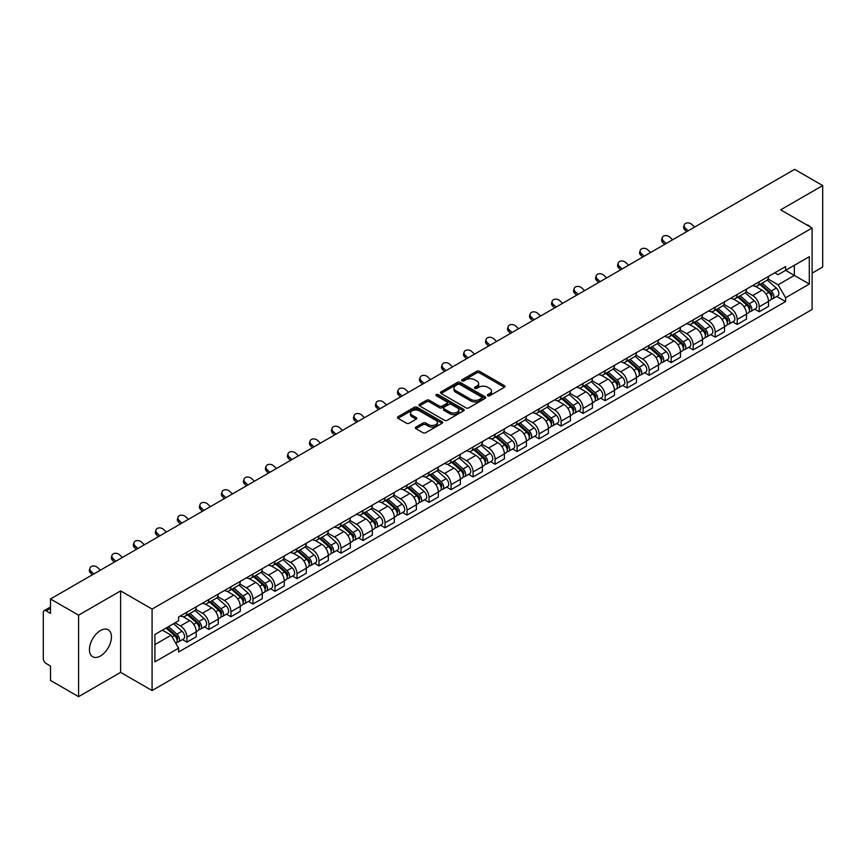 <?xml version="1.0" encoding="UTF-8"?>
<svg xmlns="http://www.w3.org/2000/svg" width="866" height="866" viewBox="0 0 866 866"><rect width="100%" height="100%" fill="white"/><g stroke="black" fill="none" stroke-linecap="round" stroke-linejoin="round"><path stroke-width="1.3" d="M487.785 395.751A1.375 0.79 0 0 0 489.723 395.751L504.434 387.264A1.959 1.126 0 0 0 505.008 386.463A1.959 1.126 0 0 0 504.434 385.662L479.504 371.265A1.959 1.126 0 0 0 476.744 371.265L462.022 379.763A1.375 0.79 0 0 0 461.621 380.326A1.375 0.79 0 0 0 462.022 380.888A1.375 0.79 0 0 0 463.96 380.888L465.865 379.784A6.268 3.616 0 0 1 474.73 379.784L476.809 380.986A6.268 3.616 0 0 1 478.649 383.541A6.268 3.616 0 0 1 476.809 386.095L474.904 387.199A1.375 0.79 0 0 0 474.503 387.762A1.375 0.79 0 0 0 474.904 388.314A1.375 0.79 0 0 0 476.841 388.314L478.746 387.221A6.268 3.616 0 0 1 487.612 387.221L489.691 388.423A6.268 3.616 0 0 1 491.52 390.977A6.268 3.616 0 0 1 489.691 393.532L487.785 394.636A1.375 0.79 0 0 0 487.385 395.199A1.375 0.79 0 0 0 487.785 395.751L487.785 394.636M100.445 655.995A15.566 8.985 120 0 0 110.61 642.28A15.566 8.985 120 0 0 108.228 629.809A15.566 8.985 120 0 0 100.445 630.578A15.566 8.985 120 0 0 90.281 644.293A15.566 8.985 120 0 0 92.662 656.764A15.566 8.985 120 0 0 100.445 655.995M810.273 226.935A15.566 8.985 120 0 0 808.617 225.441A15.566 8.985 120 0 0 806.484 224.759M415.94 427.079A1.959 1.126 0 0 0 415.366 427.88A1.959 1.126 0 0 0 415.94 428.681L422.933 432.719A1.959 1.126 0 0 0 425.704 432.719L442.05 423.279A1.959 1.126 0 0 0 442.623 422.478A1.959 1.126 0 0 0 442.05 421.677L417.12 407.291A1.959 1.126 0 0 0 414.349 407.291L398.003 416.719A1.959 1.126 0 0 0 397.429 417.52A1.959 1.126 0 0 0 398.003 418.321L406.457 423.203A1.959 1.126 0 0 0 409.228 423.203L416.221 419.166A1.959 1.126 0 0 0 416.795 418.365A1.959 1.126 0 0 0 416.221 417.564L412.032 415.15A5.239 3.02 0 0 1 410.495 413.006A5.239 3.02 0 0 1 413.731 410.213A5.239 3.02 0 0 1 419.436 410.863L435.847 420.346A5.239 3.02 0 0 1 437.384 422.478A5.239 3.02 0 0 1 434.147 425.271A5.239 3.02 0 0 1 428.443 424.621L425.704 423.041A1.959 1.126 0 0 0 422.933 423.041L415.94 427.079L415.94 428.681L422.933 424.676L422.933 423.041M152.08 609.079L120.623 590.904L78.579 615.185L50.499 598.969L794.62 169.357L822.7 185.562L780.656 209.843L812.113 228.007L152.08 609.079L152.08 690.538L812.113 309.465L812.113 228.007M466.005 407.854A1.959 1.126 0 0 0 468.777 407.854L485.122 398.414A1.959 1.126 0 0 0 485.696 397.613A1.959 1.126 0 0 0 485.122 396.812L460.192 382.426A1.959 1.126 0 0 0 457.421 382.426L441.075 391.854A1.959 1.126 0 0 0 440.502 392.655A1.959 1.126 0 0 0 441.075 393.456L466.005 407.854M436.843 396.054A1.375 0.79 0 0 1 438.239 396.249L463.559 410.863L447.235 420.281A1.959 1.126 0 0 1 444.475 420.281L419.545 405.894L419.545 404.292A1.959 1.126 0 0 0 418.971 405.093A1.959 1.126 0 0 0 419.545 405.894M419.545 404.292L426.537 400.254A1.959 1.126 0 0 1 429.309 400.254L439.419 406.089A1.959 1.126 0 0 0 442.19 406.089L446.824 403.415A1.959 1.126 0 0 0 447.397 402.614A1.959 1.126 0 0 0 446.824 401.813L436.302 395.74A1.375 0.79 0 0 1 435.901 395.177A1.375 0.79 0 0 1 436.745 394.441A1.375 0.79 0 0 1 438.239 394.615L463.581 409.25A1.959 1.126 0 0 1 464.154 410.051A1.959 1.126 0 0 1 463.581 410.852L463.581 409.25M78.579 615.185L78.579 696.643L50.499 680.438L50.499 666.019L46.125 663.486A3.994 2.306 -120 0 1 43.3 658.604L43.3 612.5A3.994 2.306 -120 0 1 44.123 610.671L50.499 606.99M812.113 273.136L822.7 267.031L822.7 185.562M78.579 696.643L120.623 672.373L152.08 690.538M50.499 598.969L50.499 613.388L46.125 610.866A3.994 2.306 -120 0 0 44.123 610.671M759.211 281.775A9.18 5.304 60 0 1 757.306 285.888L766.616 280.519A9.18 5.304 -120 0 0 768.521 276.395M745.994 291.658L752.716 295.533A9.18 5.304 60 0 1 759.211 306.78L768.521 301.4A9.18 5.304 -120 0 0 762.026 290.164L755.368 286.31M768.521 301.4L768.521 306.369L759.211 311.749L754.741 309.173M757.306 285.888A9.18 5.304 60 0 1 752.792 285.477M759.211 306.78L759.211 311.749M737.193 294.483A9.18 5.304 60 0 1 735.299 298.597L744.608 293.217A9.18 5.304 -120 0 0 746.514 289.103M732.733 321.881L737.193 324.458L746.514 319.078L746.514 314.109A9.18 5.304 -120 0 0 740.019 302.873L733.35 299.019M735.299 298.597A9.18 5.304 60 0 1 730.774 298.185M723.976 304.367L730.709 308.242A9.18 5.304 60 0 1 737.193 319.489L737.193 324.458M715.186 307.181A9.18 5.304 60 0 1 713.281 311.305L722.601 305.925A9.18 5.304 -120 0 0 724.496 301.812M710.726 334.59L715.186 337.166L724.496 331.786L724.496 326.818A9.18 5.304 -120 0 0 718.011 315.581L711.343 311.728M713.281 311.305A9.18 5.304 60 0 1 708.767 310.894M701.969 317.064L708.702 320.95A9.18 5.304 60 0 1 715.186 332.198L715.186 337.166M693.179 319.89A9.18 5.304 60 0 1 691.274 324.014L700.583 318.634A9.18 5.304 -120 0 0 702.488 314.52M688.708 347.288L693.179 349.875L702.488 344.495L702.488 339.526A9.18 5.304 -120 0 0 695.993 328.279L689.336 324.436M691.274 324.014A9.18 5.304 60 0 1 686.76 323.603M679.962 329.773L686.684 333.659A9.18 5.304 60 0 1 693.179 344.906L693.179 349.875M671.161 332.598A9.18 5.304 60 0 1 669.266 336.722L678.576 331.342A9.18 5.304 -120 0 0 680.481 327.229M666.701 359.996L671.161 362.583L680.481 357.203L680.481 352.235A9.18 5.304 -120 0 0 673.986 340.988L667.318 337.145M669.266 336.722A9.18 5.304 60 0 1 664.742 336.311M657.954 342.481L664.677 346.368A9.18 5.304 60 0 1 671.161 357.615L671.161 362.583M649.154 345.307A9.18 5.304 60 0 1 647.259 349.431L656.569 344.051A9.18 5.304 -120 0 0 658.463 339.937M644.694 372.705L649.154 375.281L658.463 369.912L658.463 364.943A9.18 5.304 -120 0 0 651.979 353.696L645.311 349.853M647.259 349.431A9.18 5.304 60 0 1 642.734 349.02M635.936 355.19L642.669 359.076A9.18 5.304 60 0 1 649.154 370.312L649.154 375.281M627.146 358.015A9.18 5.304 60 0 1 625.241 362.14L634.551 356.76A9.18 5.304 -120 0 0 636.456 352.635M622.676 385.413L627.146 387.99L636.456 382.62L636.456 377.652A9.18 5.304 -120 0 0 629.972 366.405L623.303 362.562M625.241 362.14A9.18 5.304 60 0 1 620.727 361.717M613.929 367.898L620.651 371.785A9.18 5.304 60 0 1 627.146 383.021L627.146 387.99M605.128 370.724A9.18 5.304 60 0 1 603.234 374.848L612.543 369.468A9.18 5.304 -120 0 0 614.449 365.344M600.668 398.122L605.139 400.698L614.449 395.329L614.449 390.36A9.18 5.304 -120 0 0 607.954 379.113L601.285 375.27M603.234 374.848A9.18 5.304 60 0 1 598.709 374.426M591.922 380.607L598.644 384.493A9.18 5.304 60 0 1 605.139 395.73L605.139 400.698M583.121 383.432A9.18 5.304 60 0 1 581.227 387.557L590.536 382.177A9.18 5.304 -120 0 0 592.431 378.052M578.661 410.83L583.121 413.407L592.431 408.038L592.431 403.069A9.18 5.304 -120 0 0 585.946 391.822L579.278 387.979M581.227 387.557A9.18 5.304 60 0 1 576.702 387.134M569.904 393.316L576.637 397.202A9.18 5.304 60 0 1 583.121 408.438L583.121 413.407M561.114 396.141A9.18 5.304 60 0 1 559.209 400.254L568.529 394.885A9.18 5.304 -120 0 0 570.423 390.761M556.643 423.539L561.114 426.115L570.423 420.735L570.423 415.767A9.18 5.304 -120 0 0 563.939 404.53L557.271 400.677M559.209 400.254A9.18 5.304 60 0 1 554.695 399.843M547.897 406.024L554.619 409.91A9.18 5.304 60 0 1 561.114 421.147L561.114 426.115M539.107 408.849A9.18 5.304 60 0 1 537.201 412.963L546.511 407.594A9.18 5.304 -120 0 0 548.416 403.469M534.636 436.248L539.107 438.824L548.416 433.444L548.416 428.475A9.18 5.304 -120 0 0 541.921 417.239L535.264 413.385M537.201 412.963A9.18 5.304 60 0 1 532.687 412.552M525.889 418.733L532.612 422.619A9.18 5.304 60 0 1 539.107 433.855L539.107 438.824M517.089 421.558A9.18 5.304 60 0 1 515.194 425.671L524.504 420.302A9.18 5.304 -120 0 0 526.398 416.178M512.629 448.956L517.089 451.532L526.409 446.152L526.409 441.184A9.18 5.304 -120 0 0 519.914 429.947L513.246 426.094M515.194 425.671A9.18 5.304 60 0 1 510.669 425.26M503.871 431.441L510.604 435.317A9.18 5.304 60 0 1 517.089 446.564L517.089 451.532M495.081 434.267A9.18 5.304 60 0 1 493.176 438.38L502.496 433.011A9.18 5.304 -120 0 0 504.391 428.887M490.621 461.665L495.081 464.241L504.391 458.861L504.391 453.892A9.18 5.304 -120 0 0 497.907 442.656L491.239 438.802M493.176 438.38A9.18 5.304 60 0 1 488.662 437.969M481.864 444.15L488.586 448.025A9.18 5.304 60 0 1 495.081 459.272L495.081 464.241M473.074 446.975A9.18 5.304 60 0 1 471.169 451.089L480.478 445.719A9.18 5.304 -120 0 0 482.384 441.595M468.603 474.373L473.074 476.95L482.384 471.569L482.384 466.601A9.18 5.304 -120 0 0 475.889 455.364L469.231 451.511M471.169 451.089A9.18 5.304 60 0 1 466.655 450.677M459.857 456.858L466.579 460.734A9.18 5.304 60 0 1 473.074 471.981L473.074 476.95M451.056 459.673A9.18 5.304 60 0 1 449.162 463.797L458.471 458.417A9.18 5.304 -120 0 0 460.376 454.304M446.596 487.082L451.056 489.658L460.376 484.278L460.376 479.309A9.18 5.304 -120 0 0 453.881 468.073L447.213 464.219M449.162 463.797A9.18 5.304 60 0 1 444.637 463.386M437.839 469.567L444.572 473.442A9.18 5.304 60 0 1 451.056 484.689L451.056 489.658M429.049 472.381A9.18 5.304 60 0 1 427.144 476.506L436.464 471.126A9.18 5.304 -120 0 0 438.358 467.012M424.589 499.79L429.049 502.367L438.358 496.987L438.358 492.018A9.18 5.304 -120 0 0 431.874 480.771L425.206 476.928M427.144 476.506A9.18 5.304 60 0 1 422.63 476.094M415.832 482.265L422.554 486.151A9.18 5.304 60 0 1 429.049 497.398L429.049 502.367M407.042 485.09A9.18 5.304 60 0 1 405.136 489.214L414.446 483.834A9.18 5.304 -120 0 0 416.351 479.721M402.571 512.488L407.042 515.075L416.351 509.695L416.351 504.726A9.18 5.304 -120 0 0 409.856 493.479L403.199 489.636M405.136 489.214A9.18 5.304 60 0 1 400.622 488.803M393.824 494.973L400.547 498.859A9.18 5.304 60 0 1 407.042 510.106L407.042 515.075M385.024 497.798A9.18 5.304 60 0 1 383.129 501.923L392.439 496.543A9.18 5.304 -120 0 0 394.344 492.429M380.564 525.197L385.024 527.784L394.344 522.404L394.344 517.435A9.18 5.304 -120 0 0 387.849 506.188L381.181 502.345M383.129 501.923A9.18 5.304 60 0 1 378.604 501.511M371.817 507.682L378.539 511.568A9.18 5.304 60 0 1 385.024 522.804L385.024 527.784M363.016 510.507A9.18 5.304 60 0 1 361.122 514.631L370.431 509.251A9.18 5.304 -120 0 0 372.326 505.138M358.556 537.905L363.016 540.481L372.326 535.112L372.326 530.144A9.18 5.304 -120 0 0 365.842 518.896L359.173 515.053M361.122 514.631A9.18 5.304 60 0 1 356.597 514.22M349.799 520.39L356.532 524.276A9.18 5.304 60 0 1 363.016 535.513L363.016 540.481M341.009 523.216A9.18 5.304 60 0 1 339.104 527.34L348.413 521.96A9.18 5.304 -120 0 0 350.319 517.836M336.538 550.614L341.009 553.19L350.319 547.821L350.319 542.852A9.18 5.304 -120 0 0 343.824 531.605L337.166 527.762M339.104 527.34A9.18 5.304 60 0 1 334.59 526.918M327.792 533.099L334.514 536.985A9.18 5.304 60 0 1 341.009 548.221L341.009 553.19M318.991 535.924A9.18 5.304 60 0 1 317.097 540.048L326.406 534.668A9.18 5.304 -120 0 0 328.311 530.544M314.531 563.322L319.002 565.899L328.311 560.529L328.311 555.561A9.18 5.304 -120 0 0 321.816 544.313L315.148 540.471M317.097 540.048A9.18 5.304 60 0 1 312.572 539.626M305.785 545.807L312.507 549.693A9.18 5.304 60 0 1 319.002 560.93L319.002 565.899M296.984 548.633A9.18 5.304 60 0 1 295.09 552.757L304.399 547.377A9.18 5.304 -120 0 0 306.293 543.253M292.524 576.031L296.984 578.607L306.293 573.238L306.293 568.258A9.18 5.304 -120 0 0 299.809 557.022L293.141 553.179M295.09 552.757A9.18 5.304 60 0 1 290.565 552.335M283.767 558.516L290.5 562.402A9.18 5.304 60 0 1 296.984 573.638L296.984 578.607M274.977 561.341A9.18 5.304 60 0 1 273.071 565.455L282.392 560.086A9.18 5.304 -120 0 0 284.286 555.961M270.506 588.739L274.977 591.316L284.286 585.936L284.286 580.967A9.18 5.304 -120 0 0 277.802 569.731L271.134 565.877M273.071 565.455A9.18 5.304 60 0 1 268.557 565.043M261.759 571.224L268.482 575.111A9.18 5.304 60 0 1 274.977 586.347L274.977 591.316M252.969 574.05A9.18 5.304 60 0 1 251.064 578.163L260.374 572.794A9.18 5.304 -120 0 0 262.279 568.67M248.499 601.448L252.969 604.024L262.279 598.644L262.279 593.675A9.18 5.304 -120 0 0 255.784 582.439L249.127 578.585M251.064 578.163A9.18 5.304 60 0 1 246.55 577.752M239.752 583.933L246.474 587.819A9.18 5.304 60 0 1 252.969 599.055L252.969 604.024M230.951 586.758A9.18 5.304 60 0 1 229.057 590.872L238.367 585.503A9.18 5.304 -120 0 0 240.261 581.378M226.491 614.156L230.951 616.733L240.272 611.353L240.272 606.384A9.18 5.304 -120 0 0 233.777 595.148L227.109 591.294M229.057 590.872A9.18 5.304 60 0 1 224.532 590.46M217.734 596.642L224.467 600.517A9.18 5.304 60 0 1 230.951 611.764L230.951 616.733M208.944 599.467A9.18 5.304 60 0 1 207.039 603.58L216.359 598.211A9.18 5.304 -120 0 0 218.254 594.087M204.473 626.865L208.944 629.441L218.254 624.061L218.254 619.093A9.18 5.304 -120 0 0 211.769 607.856L205.101 604.003M207.039 603.58A9.18 5.304 60 0 1 202.525 603.169M195.727 609.35L202.449 613.225A9.18 5.304 60 0 1 208.944 624.473L208.944 629.441M186.937 612.175A9.18 5.304 60 0 1 185.032 616.289L194.341 610.909A9.18 5.304 -120 0 0 196.246 606.795M182.466 639.573L186.937 642.15L196.246 636.77L196.246 631.801A9.18 5.304 -120 0 0 189.751 620.565L183.094 616.711M185.032 616.289A9.18 5.304 60 0 1 180.518 615.878M175.084 622.838L180.442 625.934A9.18 5.304 60 0 1 186.937 637.181L186.937 642.15M774.799 272.768L778.112 274.684L809.299 256.682L794.338 265.321L794.338 275.42L778.112 284.784L768.001 278.949M154.906 644.596L171.132 635.222L178.613 648.179L154.906 661.862L154.906 634.486L178.613 620.803L178.613 616.971L785.592 266.533L785.592 270.365L809.299 284.048L785.592 297.742L778.112 284.784M809.299 256.682L809.299 284.048M178.613 648.179L178.613 652.001L785.592 301.563L785.592 297.742M120.623 590.904L120.623 672.373M171.132 635.222L162.386 630.177M776.759 296.464L785.592 301.563M488.327 395.946L489.691 395.167A6.268 3.616 0 0 0 491.52 392.612L491.52 390.977M478.649 383.541L478.649 385.175A6.268 3.616 0 0 1 476.809 387.73L475.456 388.509M504.413 387.275L479.504 372.9A1.959 1.126 0 0 0 476.744 372.9L462.574 381.072M485.09 398.425L460.192 384.049A1.959 1.126 0 0 0 457.421 384.049L441.108 393.467M481.658 398.176A1.375 0.79 0 0 0 482.059 397.613A1.375 0.79 0 0 0 481.658 397.05L459.77 384.417A1.375 0.79 0 0 0 457.833 384.417L455.83 385.576A6.268 3.616 0 0 0 453.99 388.141A6.268 3.616 0 0 0 455.83 390.696L470.779 399.334A6.268 3.616 0 0 0 479.645 399.334L481.658 398.176L481.658 399.8A1.375 0.79 0 0 0 482.059 399.248L482.059 397.613M453.99 388.141L453.99 389.765A6.268 3.616 0 0 0 455.83 392.33L455.83 390.696M481.658 399.8L479.645 400.958A6.268 3.616 0 0 1 470.779 400.958L455.83 392.33M419.566 405.905L426.537 401.878L426.537 400.254M447.397 402.614L447.397 404.238A1.959 1.126 0 0 1 446.824 405.039L442.19 407.724A1.959 1.126 0 0 1 439.419 407.724L429.309 401.878A1.959 1.126 0 0 0 426.537 401.878M449.909 412.151A5.239 3.02 0 0 0 455.613 412.801A5.239 3.02 0 0 0 458.85 410.008A5.239 3.02 0 0 0 457.313 407.864L451.532 404.53A1.959 1.126 0 0 0 448.761 404.53L444.128 407.204A1.959 1.126 0 0 0 443.554 408.005A1.959 1.126 0 0 0 444.128 408.806L449.909 412.151L449.909 413.775A5.239 3.02 0 0 0 455.613 414.435A5.239 3.02 0 0 0 458.85 411.642L458.85 410.008M443.554 408.005L443.554 409.64A1.959 1.126 0 0 0 444.128 410.441L444.128 408.806M449.909 413.775L444.128 410.441M437.384 422.478L437.384 424.113A5.239 3.02 0 0 1 434.147 426.906A5.239 3.02 0 0 1 428.443 426.245L425.704 424.676A1.959 1.126 0 0 0 422.933 424.676M410.495 413.006L410.495 414.641A5.239 3.02 0 0 0 412.032 416.773L412.032 415.15M416.189 419.176L412.032 416.773M442.017 423.301L417.12 408.914A1.959 1.126 0 0 0 414.349 408.914L398.035 418.343M759.839 284.427L768.813 292.427A4.99 2.879 60 0 1 770.383 300.145L768.521 301.216M760.077 284.633L764.299 287.079M760.749 283.907L770.729 292.805A2.392 1.386 60 0 1 771.476 296.508A2.392 1.386 60 0 1 771.26 296.594M762.242 283.041L771.216 291.041A4.99 2.879 60 0 1 772.775 298.759A4.99 2.879 60 0 1 771.27 298.922M767.244 280.043L776.293 288.107A4.99 2.879 60 0 1 777.852 295.826L772.775 298.759M694.662 227.065L691.88 224.467A4.59 3.312 17.7 0 0 687.452 222.898A4.59 3.312 17.7 0 0 684.27 224.944A4.59 3.312 17.7 0 0 685.396 228.213L684.844 229.923A4.59 3.312 -162.3 0 1 683.718 226.643L684.27 224.944M688.167 230.811L685.396 228.213M684.844 229.923L686.706 231.666M737.832 297.135L746.806 305.135A4.99 2.879 60 0 1 748.365 312.853L746.503 313.925M738.07 297.341L742.292 299.788M738.741 296.616L748.722 305.514A2.392 1.386 60 0 1 749.469 309.216A2.392 1.386 60 0 1 749.252 309.303M740.235 295.75L749.198 303.75A4.99 2.879 60 0 1 750.768 311.468A4.99 2.879 60 0 1 749.263 311.63M745.236 292.751L754.286 300.816A4.99 2.879 60 0 1 755.845 308.534L750.768 311.468M715.825 309.844L724.788 317.844A4.99 2.879 60 0 1 726.357 325.562L724.496 326.634M716.063 310.05L720.285 312.485M716.723 309.314L726.704 318.223A2.392 1.386 60 0 1 727.462 321.925A2.392 1.386 60 0 1 727.245 322.011M718.217 308.458L727.191 316.458A4.99 2.879 60 0 1 728.761 324.176A4.99 2.879 60 0 1 727.245 324.328M723.218 305.449L732.268 313.524A4.99 2.879 60 0 1 733.838 321.243L728.761 324.176M672.655 239.774L669.873 237.176A4.59 3.312 17.7 0 0 665.434 235.595A4.59 3.312 17.7 0 0 662.252 237.652A4.59 3.312 17.7 0 0 663.378 240.921L662.836 242.621A4.59 3.312 -162.3 0 1 661.711 239.352L662.252 237.652M666.16 243.519L663.378 240.921M662.836 242.621L664.698 244.364M650.637 252.482L647.865 249.884A4.59 3.312 17.7 0 0 643.427 248.304A4.59 3.312 17.7 0 0 640.245 250.361A4.59 3.312 17.7 0 0 641.37 253.63L640.829 255.329A4.59 3.312 -162.3 0 1 639.703 252.06L640.245 250.361M644.152 256.228L641.37 253.63M640.829 255.329L642.68 257.072M693.818 322.553L702.781 330.552A4.99 2.879 60 0 1 704.35 338.27L702.488 339.342M694.045 322.758L698.277 325.194M694.716 322.022L704.697 330.931A2.392 1.386 60 0 1 705.454 334.633A2.392 1.386 60 0 1 705.227 334.72M696.21 321.167L705.184 329.167A4.99 2.879 60 0 1 706.743 336.885A4.99 2.879 60 0 1 705.238 337.036M701.211 318.158L710.261 326.233A4.99 2.879 60 0 1 711.83 333.951L706.743 336.885M671.8 335.261L680.773 343.261A4.99 2.879 60 0 1 682.332 350.968L680.481 352.051M672.038 335.467L676.259 337.902M672.709 334.731L682.689 343.64A2.392 1.386 60 0 1 683.436 347.342A2.392 1.386 60 0 1 683.22 347.428M674.203 333.875L683.166 341.875A4.99 2.879 60 0 1 684.735 349.593A4.99 2.879 60 0 1 683.231 349.745M679.204 330.866L688.253 338.942A4.99 2.879 60 0 1 689.812 346.66L684.735 349.593M649.792 347.959L658.755 355.969A4.99 2.879 60 0 1 660.325 363.677L658.463 364.759M650.03 348.175L654.252 350.611M650.702 347.439L660.671 356.348A2.392 1.386 60 0 1 661.429 360.05A2.392 1.386 60 0 1 661.213 360.137M652.195 346.584L661.159 354.584A4.99 2.879 60 0 1 662.728 362.291A4.99 2.879 60 0 1 661.223 362.453M657.186 343.575L666.235 351.65A4.99 2.879 60 0 1 667.805 359.368L662.728 362.291M628.629 265.191L625.847 262.582A4.59 3.312 17.7 0 0 621.42 261.012A4.59 3.312 17.7 0 0 618.237 263.069A4.59 3.312 17.7 0 0 619.363 266.338L618.811 268.038A4.59 3.312 -162.3 0 1 617.685 264.769L618.237 263.069M622.134 268.936L619.363 266.338M618.811 268.038L620.673 269.781M606.622 277.899L603.84 275.291A4.59 3.312 17.7 0 0 599.413 273.721A4.59 3.312 17.7 0 0 596.219 275.767A4.59 3.312 17.7 0 0 597.345 279.047L596.804 280.746A4.59 3.312 -162.3 0 1 595.678 277.477L596.219 275.767M600.127 281.645L597.345 279.047M596.804 280.746L598.666 282.489M584.604 290.608L581.833 287.999A4.59 3.312 17.7 0 0 577.395 286.43A4.59 3.312 17.7 0 0 574.212 288.475A4.59 3.312 17.7 0 0 575.338 291.745L574.797 293.455A4.59 3.312 -162.3 0 1 573.671 290.186L574.212 288.475M578.12 294.353L575.338 291.745M574.797 293.455L576.648 295.198M627.785 360.667L636.748 368.678A4.99 2.879 60 0 1 638.318 376.385L636.456 377.468M628.023 360.884L632.245 363.319M628.684 360.148L638.664 369.057A2.392 1.386 60 0 1 639.422 372.759A2.392 1.386 60 0 1 639.195 372.845M630.177 359.282L639.151 367.292A4.99 2.879 60 0 1 640.71 375A4.99 2.879 60 0 1 639.205 375.162M635.179 356.283L644.228 364.359A4.99 2.879 60 0 1 645.798 372.066L640.71 375M562.597 303.317L559.815 300.708A4.59 3.312 17.7 0 0 555.387 299.138A4.59 3.312 17.7 0 0 552.205 301.184A4.59 3.312 17.7 0 0 553.331 304.453L552.779 306.163A4.59 3.312 -162.3 0 1 551.653 302.894L552.205 301.184M556.113 307.062L553.331 304.453M552.779 306.163L554.641 307.906M605.767 373.376L614.741 381.386A4.99 2.879 60 0 1 616.311 389.094L614.449 390.165M606.005 373.592L610.227 376.028M606.676 372.856L616.657 381.765A2.392 1.386 60 0 1 617.404 385.467A2.392 1.386 60 0 1 617.187 385.554M608.17 371.99L617.133 380.001A4.99 2.879 60 0 1 618.703 387.708A4.99 2.879 60 0 1 617.198 387.871M613.171 368.992L622.221 377.067A4.99 2.879 60 0 1 623.78 384.775L618.703 387.708M540.59 316.025L537.808 313.416A4.59 3.312 17.7 0 0 533.38 311.847A4.59 3.312 17.7 0 0 530.187 313.893A4.59 3.312 17.7 0 0 531.313 317.162L530.771 318.872A4.59 3.312 -162.3 0 1 529.646 315.603L530.187 313.893M534.095 319.77L531.313 317.162M530.771 318.872L532.633 320.615M583.76 386.084L592.734 394.095A4.99 2.879 60 0 1 594.293 401.802L592.431 402.874M583.998 386.301L588.22 388.737M584.669 385.565L594.65 394.474A2.392 1.386 60 0 1 595.397 398.176A2.392 1.386 60 0 1 595.18 398.263M586.163 384.699L595.126 392.709A4.99 2.879 60 0 1 596.696 400.417A4.99 2.879 60 0 1 595.191 400.579M591.164 381.7L600.203 389.776A4.99 2.879 60 0 1 601.773 397.483L596.696 400.417M518.572 328.734L515.8 326.125A4.59 3.312 17.7 0 0 511.362 324.555A4.59 3.312 17.7 0 0 508.18 326.601A4.59 3.312 17.7 0 0 509.305 329.87L508.764 331.581A4.59 3.312 -162.3 0 1 507.638 328.311L508.18 326.601M512.087 332.479L509.305 329.87M508.764 331.581L510.626 333.323M561.753 398.793L570.716 406.793A4.99 2.879 60 0 1 572.285 414.511L570.423 415.583M561.991 399.01L566.212 401.445M562.651 398.273L572.632 407.182A2.392 1.386 60 0 1 573.389 410.885A2.392 1.386 60 0 1 573.173 410.971M564.145 397.407L573.119 405.418A4.99 2.879 60 0 1 574.678 413.125A4.99 2.879 60 0 1 573.173 413.288M569.146 394.409L578.196 402.484A4.99 2.879 60 0 1 579.765 410.192L574.678 413.125M496.564 341.442L493.782 338.833A4.59 3.312 17.7 0 0 489.355 337.264A4.59 3.312 17.7 0 0 486.172 339.31A4.59 3.312 17.7 0 0 487.298 342.579L486.746 344.289A4.59 3.312 -162.3 0 1 485.62 341.02L486.172 339.31M490.08 345.188L487.298 342.579M486.746 344.289L488.608 346.032M539.735 411.502L548.708 419.501A4.99 2.879 60 0 1 550.278 427.219L548.416 428.291M539.973 411.718L544.194 414.154M540.644 410.982L550.624 419.88A2.392 1.386 60 0 1 551.371 423.593A2.392 1.386 60 0 1 551.155 423.68M542.138 410.116L551.112 418.116A4.99 2.879 60 0 1 552.67 425.834A4.99 2.879 60 0 1 551.166 425.996M547.139 407.117L556.188 415.193A4.99 2.879 60 0 1 557.747 422.9L552.67 425.834M517.727 424.21L526.701 432.21A4.99 2.879 60 0 1 528.26 439.928L526.398 441M517.965 424.427L522.187 426.862M518.637 423.69L528.617 432.589A2.392 1.386 60 0 1 529.364 436.291A2.392 1.386 60 0 1 529.148 436.377M520.13 422.825L529.094 430.824A4.99 2.879 60 0 1 530.663 438.542A4.99 2.879 60 0 1 529.158 438.705M525.132 419.826L534.17 427.891A4.99 2.879 60 0 1 535.74 435.609L530.663 438.542M495.72 436.919L504.683 444.918A4.99 2.879 60 0 1 506.253 452.637L504.391 453.708M495.958 437.135L500.18 439.571M496.619 436.399L506.599 445.297A2.392 1.386 60 0 1 507.357 448.999A2.392 1.386 60 0 1 507.14 449.086M498.112 435.533L507.086 443.533A4.99 2.879 60 0 1 508.656 451.251A4.99 2.879 60 0 1 507.14 451.413M503.114 432.535L512.163 440.599A4.99 2.879 60 0 1 513.733 448.317L508.656 451.251M473.702 449.627L482.676 457.627A4.99 2.879 60 0 1 484.246 465.345L482.384 466.417M473.94 449.833L478.162 452.279M474.611 449.108L484.592 458.006A2.392 1.386 60 0 1 485.339 461.708A2.392 1.386 60 0 1 485.122 461.795M476.105 448.242L485.079 456.241A4.99 2.879 60 0 1 486.638 463.96A4.99 2.879 60 0 1 485.133 464.122M481.106 445.243L490.156 453.308A4.99 2.879 60 0 1 491.715 461.026L486.638 463.96M451.695 462.336L460.669 470.335A4.99 2.879 60 0 1 462.228 478.054L460.366 479.125M451.933 462.541L456.155 464.988M452.604 461.816L462.585 470.714A2.392 1.386 60 0 1 463.332 474.416A2.392 1.386 60 0 1 463.115 474.503M454.098 460.95L463.061 468.95A4.99 2.879 60 0 1 464.631 476.668A4.99 2.879 60 0 1 463.126 476.83M459.099 457.941L468.149 466.016A4.99 2.879 60 0 1 469.708 473.734L464.631 476.668M429.688 475.044L438.651 483.044A4.99 2.879 60 0 1 440.22 490.762L438.358 491.834M429.926 475.25L434.147 477.686M430.586 474.514L440.567 483.423A2.392 1.386 60 0 1 441.324 487.125A2.392 1.386 60 0 1 441.108 487.212M432.08 473.659L441.054 481.658A4.99 2.879 60 0 1 442.623 489.377A4.99 2.879 60 0 1 441.108 489.528M437.081 470.649L446.131 478.725A4.99 2.879 60 0 1 447.7 486.443L442.623 489.377M474.557 354.14L471.775 351.542A4.59 3.312 17.7 0 0 467.348 349.972A4.59 3.312 17.7 0 0 464.154 352.018A4.59 3.312 17.7 0 0 465.291 355.287L464.739 356.998A4.59 3.312 -162.3 0 1 463.613 353.729L464.154 352.018M468.062 357.896L465.291 355.287M464.739 356.998L466.601 358.74M452.55 366.848L449.768 364.25A4.59 3.312 17.7 0 0 445.33 362.681A4.59 3.312 17.7 0 0 442.147 364.727A4.59 3.312 17.7 0 0 443.273 367.996L442.732 369.706A4.59 3.312 -162.3 0 1 441.606 366.437L442.147 364.727M446.055 370.605L443.273 367.996M442.732 369.706L444.594 371.449M430.532 379.557L427.75 376.959A4.59 3.312 17.7 0 0 423.322 375.389A4.59 3.312 17.7 0 0 420.14 377.435A4.59 3.312 17.7 0 0 421.266 380.704L420.724 382.415A4.59 3.312 -162.3 0 1 419.588 379.146L420.14 377.435M424.048 383.302L421.266 380.704M420.724 382.415L422.576 384.158M408.525 392.266L405.743 389.668A4.59 3.312 17.7 0 0 401.315 388.098A4.59 3.312 17.7 0 0 398.133 390.144A4.59 3.312 17.7 0 0 399.258 393.413L398.706 395.123A4.59 3.312 -162.3 0 1 397.581 391.843L398.133 390.144M402.03 396.011L399.258 393.413M398.706 395.123L400.568 396.855M386.517 404.974L383.735 402.376A4.59 3.312 17.7 0 0 379.297 400.796A4.59 3.312 17.7 0 0 376.115 402.852A4.59 3.312 17.7 0 0 377.24 406.122L376.699 407.821A4.59 3.312 -162.3 0 1 375.573 404.552L376.115 402.852M380.022 408.72L377.24 406.122M376.699 407.821L378.561 409.564M364.499 417.683L361.728 415.074A4.59 3.312 17.7 0 0 357.29 413.504A4.59 3.312 17.7 0 0 354.107 415.561A4.59 3.312 17.7 0 0 355.233 418.83L354.692 420.53A4.59 3.312 -162.3 0 1 353.566 417.26L354.107 415.561M358.015 421.428L355.233 418.83M354.692 420.53L356.543 422.272M407.68 487.753L416.643 495.753A4.99 2.879 60 0 1 418.213 503.471L416.351 504.542M407.908 487.959L412.129 490.394M408.579 487.222L418.559 496.131A2.392 1.386 60 0 1 419.317 499.834A2.392 1.386 60 0 1 419.09 499.92M410.073 486.367L419.047 494.367A4.99 2.879 60 0 1 420.605 502.085A4.99 2.879 60 0 1 419.101 502.237M415.074 483.358L424.124 491.433A4.99 2.879 60 0 1 425.693 499.152L420.605 502.085M342.492 430.391L339.71 427.782A4.59 3.312 17.7 0 0 335.283 426.213A4.59 3.312 17.7 0 0 332.1 428.259A4.59 3.312 17.7 0 0 333.226 431.539L332.674 433.238A4.59 3.312 -162.3 0 1 331.548 429.969L332.1 428.259M335.997 434.137L333.226 431.539M332.674 433.238L334.536 434.981M385.662 500.461L394.636 508.461A4.99 2.879 60 0 1 396.195 516.168L394.333 517.251M385.9 500.667L390.122 503.103M386.572 499.931L396.552 508.84A2.392 1.386 60 0 1 397.299 512.542A2.392 1.386 60 0 1 397.083 512.629M388.065 499.076L397.029 507.075A4.99 2.879 60 0 1 398.598 514.794A4.99 2.879 60 0 1 397.093 514.945M393.067 496.066L402.116 504.142A4.99 2.879 60 0 1 403.675 511.86L398.598 514.794M320.485 443.1L317.703 440.491A4.59 3.312 17.7 0 0 313.275 438.921A4.59 3.312 17.7 0 0 310.082 440.967A4.59 3.312 17.7 0 0 311.208 444.236L310.667 445.947A4.59 3.312 -162.3 0 1 309.541 442.678L310.082 440.967M313.99 446.845L311.208 444.236M310.667 445.947L312.529 447.69M363.655 513.159L372.618 521.17A4.99 2.879 60 0 1 374.188 528.877L372.326 529.96M363.893 513.376L368.115 515.811M364.564 512.64L374.534 521.548A2.392 1.386 60 0 1 375.292 525.251A2.392 1.386 60 0 1 375.075 525.337M366.047 511.784L375.021 519.784A4.99 2.879 60 0 1 376.591 527.491A4.99 2.879 60 0 1 375.086 527.654M371.049 508.775L380.098 516.85A4.99 2.879 60 0 1 381.668 524.569L376.591 527.491M298.467 455.808L295.696 453.199A4.59 3.312 17.7 0 0 291.257 451.63A4.59 3.312 17.7 0 0 288.075 453.676A4.59 3.312 17.7 0 0 289.201 456.945L288.659 458.655A4.59 3.312 -162.3 0 1 287.534 455.386L288.075 453.676M291.983 459.554L289.201 456.945M288.659 458.655L290.511 460.398M341.648 525.868L350.611 533.878A4.99 2.879 60 0 1 352.181 541.586L350.319 542.668M341.886 526.084L346.108 528.52M342.546 525.348L352.527 534.257A2.392 1.386 60 0 1 353.285 537.959A2.392 1.386 60 0 1 353.057 538.046M344.04 524.482L353.014 532.493A4.99 2.879 60 0 1 354.573 540.2A4.99 2.879 60 0 1 353.068 540.362M349.041 521.484L358.091 529.559A4.99 2.879 60 0 1 359.661 537.266L354.573 540.2M276.46 468.517L273.678 465.908A4.59 3.312 17.7 0 0 269.25 464.338A4.59 3.312 17.7 0 0 266.068 466.384A4.59 3.312 17.7 0 0 267.193 469.653L266.641 471.364A4.59 3.312 -162.3 0 1 265.516 468.095L266.068 466.384M269.965 472.262L267.193 469.653M266.641 471.364L268.503 473.107M319.63 538.576L328.604 546.587A4.99 2.879 60 0 1 330.173 554.294L328.311 555.366M319.868 538.793L324.09 541.228M320.539 538.057L330.52 546.966A2.392 1.386 60 0 1 331.267 550.668A2.392 1.386 60 0 1 331.05 550.754M322.033 537.191L330.996 545.201A4.99 2.879 60 0 1 332.566 552.909A4.99 2.879 60 0 1 331.061 553.071M327.034 534.192L336.084 542.268A4.99 2.879 60 0 1 337.643 549.975L332.566 552.909M254.452 481.225L251.67 478.617A4.59 3.312 17.7 0 0 247.243 477.047A4.59 3.312 17.7 0 0 244.05 479.093A4.59 3.312 17.7 0 0 245.175 482.362L244.634 484.072A4.59 3.312 -162.3 0 1 243.508 480.803L244.05 479.093M247.957 484.971L245.175 482.362M244.634 484.072L246.496 485.815M297.623 551.285L306.596 559.295A4.99 2.879 60 0 1 308.155 567.003L306.293 568.074M297.861 551.501L302.082 553.937M298.532 550.765L308.512 559.674A2.392 1.386 60 0 1 309.259 563.376A2.392 1.386 60 0 1 309.043 563.463M300.026 549.899L308.989 557.91A4.99 2.879 60 0 1 310.558 565.617A4.99 2.879 60 0 1 309.054 565.779M305.027 546.901L314.066 554.976A4.99 2.879 60 0 1 315.635 562.683L310.558 565.617M232.434 493.934L229.663 491.325A4.59 3.312 17.7 0 0 225.225 489.755A4.59 3.312 17.7 0 0 222.042 491.801A4.59 3.312 17.7 0 0 223.168 495.071L222.627 496.781A4.59 3.312 -162.3 0 1 221.501 493.512L222.042 491.801M225.95 497.679L223.168 495.071M222.627 496.781L224.489 498.524M275.615 563.993L284.578 571.993A4.99 2.879 60 0 1 286.148 579.711L284.286 580.783M275.853 564.21L280.075 566.645M276.514 563.474L286.494 572.383A2.392 1.386 60 0 1 287.252 576.085A2.392 1.386 60 0 1 287.025 576.171M278.008 562.608L286.982 570.618A4.99 2.879 60 0 1 288.54 578.326A4.99 2.879 60 0 1 287.036 578.488M283.009 559.609L292.059 567.685A4.99 2.879 60 0 1 293.628 575.392L288.54 578.326M210.427 506.632L207.645 504.034A4.59 3.312 17.7 0 0 203.218 502.464A4.59 3.312 17.7 0 0 200.035 504.51A4.59 3.312 17.7 0 0 201.161 507.779L200.609 509.489A4.59 3.312 -162.3 0 1 199.483 506.22L200.035 504.51M203.943 510.388L201.161 507.779M200.609 509.489L202.471 511.232M253.597 576.702L262.571 584.702A4.99 2.879 60 0 1 264.141 592.42L262.279 593.491M253.835 576.918L258.057 579.354M254.507 576.182L264.487 585.08A2.392 1.386 60 0 1 265.234 588.783A2.392 1.386 60 0 1 265.018 588.88M256 575.316L264.964 583.316A4.99 2.879 60 0 1 266.533 591.034A4.99 2.879 60 0 1 265.028 591.197M261.002 572.318L270.051 580.393A4.99 2.879 60 0 1 271.61 588.101L266.533 591.034M188.42 519.34L185.638 516.742A4.59 3.312 17.7 0 0 181.21 515.173A4.59 3.312 17.7 0 0 178.017 517.219A4.59 3.312 17.7 0 0 179.143 520.488L178.602 522.198A4.59 3.312 -162.3 0 1 177.476 518.929L178.017 517.219M181.925 523.096L179.143 520.488M178.602 522.198L180.464 523.941M231.59 589.41L240.564 597.41A4.99 2.879 60 0 1 242.123 605.128L240.261 606.2M231.828 589.627L236.05 592.063M232.499 588.891L242.48 597.789A2.392 1.386 60 0 1 243.227 601.491A2.392 1.386 60 0 1 243.01 601.578M233.993 588.025L242.956 596.024A4.99 2.879 60 0 1 244.526 603.743A4.99 2.879 60 0 1 243.021 603.905M238.994 585.026L248.033 593.091A4.99 2.879 60 0 1 249.603 600.809L244.526 603.743M166.413 532.049L163.631 529.451A4.59 3.312 17.7 0 0 159.192 527.881A4.59 3.312 17.7 0 0 156.01 529.927A4.59 3.312 17.7 0 0 157.136 533.196L156.594 534.907A4.59 3.312 -162.3 0 1 155.469 531.637L156.01 529.927M159.918 535.794L157.136 533.196M156.594 534.907L158.456 536.649M209.583 602.119L218.546 610.119A4.99 2.879 60 0 1 220.116 617.837L218.254 618.909M209.821 602.325L214.043 604.771M210.481 601.599L220.462 610.498A2.392 1.386 60 0 1 221.22 614.2A2.392 1.386 60 0 1 221.003 614.286M211.975 600.733L220.949 608.733A4.99 2.879 60 0 1 222.519 616.451A4.99 2.879 60 0 1 221.003 616.614M216.976 597.735L226.026 605.799A4.99 2.879 60 0 1 227.596 613.518L222.519 616.451M144.395 544.757L141.613 542.159A4.59 3.312 17.7 0 0 137.185 540.59A4.59 3.312 17.7 0 0 134.003 542.636A4.59 3.312 17.7 0 0 135.128 545.905L134.576 547.615A4.59 3.312 -162.3 0 1 133.451 544.335L134.003 542.636M137.911 548.503L135.128 545.905M134.576 547.615L136.438 549.358M187.565 614.828L196.539 622.827A4.99 2.879 60 0 1 198.108 630.545L196.246 631.617M187.803 615.033L192.025 617.48M188.474 614.308L198.455 623.206A2.392 1.386 60 0 1 199.202 626.908A2.392 1.386 60 0 1 198.985 626.995M189.968 613.442L198.942 621.442A4.99 2.879 60 0 1 200.501 629.16A4.99 2.879 60 0 1 198.996 629.322M194.969 610.443L204.019 618.508A4.99 2.879 60 0 1 205.578 626.226L200.501 629.16M122.387 557.466L119.605 554.868A4.59 3.312 17.7 0 0 115.178 553.287A4.59 3.312 17.7 0 0 111.985 555.344A4.59 3.312 17.7 0 0 113.121 558.613L112.569 560.313A4.59 3.312 -162.3 0 1 111.443 557.044L111.985 555.344M115.892 561.211L113.121 558.613M112.569 560.313L114.431 562.056M166.11 628.023L174.531 635.536A4.99 2.879 60 0 1 176.09 643.254L175.852 643.395M166.196 627.969L170.017 630.177M167.008 627.504L176.447 635.915A2.392 1.386 60 0 1 177.194 639.617A2.392 1.386 60 0 1 176.978 639.703M168.502 626.638L176.924 634.15A4.99 2.879 60 0 1 178.493 641.868A4.99 2.879 60 0 1 176.989 642.031M173.59 623.704L182.001 631.217A4.99 2.879 60 0 1 183.57 638.935L178.493 641.868M100.38 570.174L97.598 567.576A4.59 3.312 17.7 0 0 93.16 565.996A4.59 3.312 17.7 0 0 89.977 568.053A4.59 3.312 17.7 0 0 91.103 571.322L90.562 573.021A4.59 3.312 -162.3 0 1 89.436 569.752L89.977 568.053M93.885 573.92L91.103 571.322M90.562 573.021L92.424 574.764M208.944 624.473L218.254 619.093M230.951 611.764L240.272 606.384M252.969 599.055L262.279 593.675M274.977 586.347L284.286 580.967M296.984 573.638L306.293 568.258M319.002 560.93L328.311 555.561M341.009 548.221L350.319 542.852M363.016 535.513L372.326 530.144M385.024 522.804L394.344 517.435M407.042 510.106L416.351 504.726M429.049 497.398L438.358 492.018M451.056 484.689L460.376 479.309M473.074 471.981L482.384 466.601M495.081 459.272L504.391 453.892M517.089 446.564L526.409 441.184M539.107 433.855L548.416 428.475M561.114 421.147L570.423 415.767M583.121 408.438L592.431 403.069M605.139 395.73L614.449 390.36M627.146 383.021L636.456 377.652M649.154 370.312L658.463 364.943M671.161 357.615L680.481 352.235M693.179 344.906L702.488 339.526M715.186 332.198L724.496 326.818M737.193 319.489L746.514 314.109M186.937 637.181L196.246 631.801M180.442 625.934L189.751 620.565M202.449 613.225L211.769 607.856M224.467 600.517L233.777 595.148M246.474 587.819L255.784 582.439M268.482 575.111L277.802 569.731M290.5 562.402L299.809 557.022M312.507 549.693L321.816 544.313M334.514 536.985L343.824 531.605M356.532 524.276L365.842 518.896M378.539 511.568L387.849 506.188M400.547 498.859L409.856 493.479M422.554 486.151L431.874 480.771M444.572 473.442L453.881 468.073M466.579 460.734L475.889 455.364M488.586 448.025L497.907 442.656M510.604 435.317L519.914 429.947M532.612 422.619L541.921 417.239M554.619 409.91L563.939 404.53M576.637 397.202L585.946 391.822M598.644 384.493L607.954 379.113M620.651 371.785L629.972 366.405M642.669 359.076L651.979 353.696M664.677 346.368L673.986 340.988M686.684 333.659L695.993 328.279M708.702 320.95L718.011 315.581M730.709 308.242L740.019 302.873M752.716 295.533L762.026 290.164M50.499 608.343L46.125 610.866M489.691 395.167L489.691 393.532M474.904 388.314L474.904 387.199M476.809 387.73L476.809 386.095M462.022 380.888L462.022 379.763M476.744 372.9L476.744 371.265M479.504 372.9L479.504 371.265M504.434 387.264L504.434 385.662M441.075 393.456L441.075 391.854M457.421 384.049L457.421 382.426M460.192 384.049L460.192 382.426M485.122 398.414L485.122 396.812M470.779 400.958L470.779 399.334M479.645 400.958L479.645 399.334M429.309 401.878L429.309 400.254M439.419 407.724L439.419 406.089M442.19 407.724L442.19 406.089M446.824 405.039L446.824 403.415M438.239 396.249L438.239 394.615M425.704 424.676L425.704 423.041M428.443 426.245L428.443 424.621M416.221 419.166L416.221 417.564M398.003 418.321L398.003 416.719M414.349 408.914L414.349 407.291M417.12 408.914L417.12 407.291M442.05 423.279L442.05 421.677M768.813 292.427L766.02 294.039M771.974 295.414L771.076 295.934M776.293 288.107L771.216 291.041M746.806 305.135L744.002 306.748M749.967 308.123L749.068 308.642M754.286 300.816L749.198 303.75M724.788 317.844L721.995 319.457M727.96 320.831L727.061 321.351M732.268 313.524L727.191 316.458M702.781 330.552L699.988 332.165M705.942 333.54L705.043 334.06M710.261 326.233L705.184 329.167M680.773 343.261L677.97 344.874M683.934 346.248L683.036 346.768M688.253 338.942L683.166 341.875M658.755 355.969L655.963 357.582M661.927 358.957L661.029 359.477M666.235 351.65L661.159 354.584M636.748 368.678L633.955 370.291M639.909 371.666L639.011 372.185M644.228 364.359L639.151 367.292M614.741 381.386L611.948 382.999M617.902 384.374L617.003 384.883M622.221 377.067L617.133 380.001M592.734 394.095L589.93 395.708M595.895 397.072L594.996 397.591M600.203 389.776L595.126 392.709M570.716 406.793L567.923 408.416M573.877 409.78L572.978 410.3M578.196 402.484L573.119 405.418M548.708 419.501L545.916 421.125M551.869 422.489L550.971 423.009M556.188 415.193L551.112 418.116M526.701 432.21L523.898 433.823M529.862 435.197L528.964 435.717M534.17 427.891L529.094 430.824M504.683 444.918L501.89 446.531M507.855 447.906L506.956 448.426M512.163 440.599L507.086 443.533M482.676 457.627L479.883 459.24M485.837 460.615L484.938 461.134M490.156 453.308L485.079 456.241M460.669 470.335L457.865 471.948M463.83 473.323L462.931 473.843M468.149 466.016L463.061 468.95M438.651 483.044L435.858 484.657M441.822 486.032L440.924 486.551M446.131 478.725L441.054 481.658M416.643 495.753L413.851 497.365M419.804 498.74L418.906 499.26M424.124 491.433L419.047 494.367M394.636 508.461L391.833 510.074M397.797 511.449L396.899 511.968M402.116 504.142L397.029 507.075M372.618 521.17L369.825 522.783M375.79 524.157L374.891 524.677M380.098 516.85L375.021 519.784M350.611 533.878L347.818 535.491M353.772 536.866L352.873 537.385M358.091 529.559L353.014 532.493M328.604 546.587L325.8 548.2M331.765 549.564L330.866 550.083M336.084 542.268L330.996 545.201M306.596 559.295L303.793 560.908M309.757 562.272L308.859 562.792M314.066 554.976L308.989 557.91M284.578 571.993L281.786 573.617M287.739 574.981L286.841 575.5M292.059 567.685L286.982 570.618M262.571 584.702L259.778 586.325M265.732 587.689L264.834 588.209M270.051 580.393L264.964 583.316M240.564 597.41L237.76 599.023M243.725 600.398L242.826 600.917M248.033 593.091L242.956 596.024M218.546 610.119L215.753 611.732M221.718 613.106L220.808 613.626M226.026 605.799L220.949 608.733M196.539 622.827L193.746 624.44M199.7 625.815L198.801 626.335M204.019 618.508L198.942 621.442M174.531 635.536L172.118 636.932M177.692 638.523L176.794 639.043M182.001 631.217L176.924 634.15"/></g></svg>
